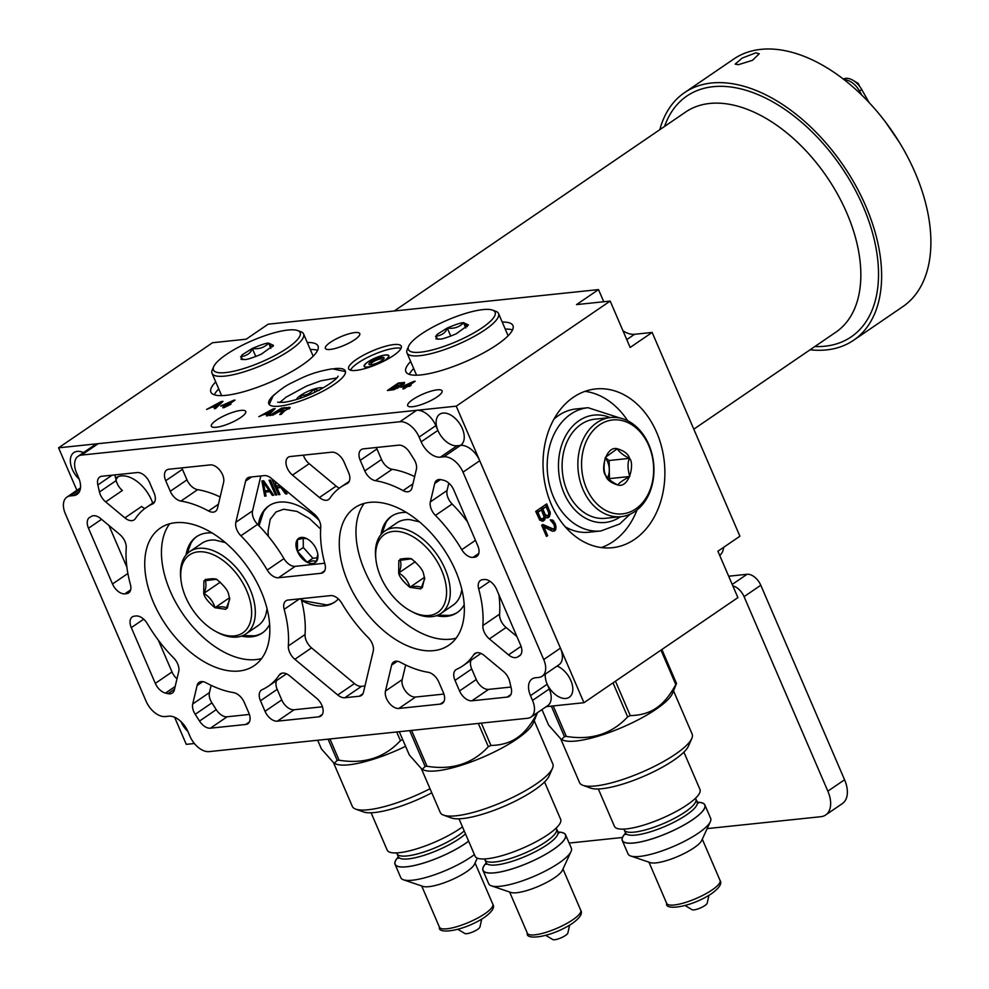 <?xml version="1.0" encoding="UTF-8"?>
<svg xmlns="http://www.w3.org/2000/svg" width="989" height="989" viewBox="0 0 989 989"><rect width="100%" height="100%" fill="white"/><g stroke="black" fill="none" stroke-linecap="round" stroke-linejoin="round"><path stroke-width="1.48" d="M728.67 576.204A13.327 8.011 -124.3 0 0 729.004 576.179L747.078 574.275A13.327 8.011 55.7 0 1 760.788 585.241L844.569 779.765A26.654 16.009 55.7 0 1 842.381 803.575L825.667 814.985A26.654 16.009 -124.3 0 0 827.855 791.175L744.074 596.651A13.327 8.011 -124.3 0 0 732.837 585.884M623.008 330.845A24.923 14.971 -124.3 0 0 634.592 334.282L652.147 332.44L739.908 536.223L717.915 551.232L737.893 597.616L583.943 702.709L546.249 706.653M598.518 289.592L576.525 304.6L610.188 301.076L456.238 406.17L58.574 447.819L212.536 342.726L246.187 339.202L268.18 324.182L598.518 289.592L603.76 301.756M707.16 828.609L820.858 816.704A26.654 16.009 -124.3 0 0 825.667 814.985M622.464 837.485L569.132 843.073M194.388 743.505L186.291 744.358L174.62 717.272M58.574 447.819L76.882 490.309M410.682 361.517A58.302 14.365 -23.3 0 0 405.861 371.703A58.302 14.365 -23.3 0 0 420.918 374.918A58.302 14.365 -23.3 0 0 482.348 353.543A58.302 14.365 -23.3 0 0 512.945 325.591A58.302 14.365 -23.3 0 0 502.227 322.08M215.726 381.927A58.302 14.365 -23.3 0 0 210.904 392.126A58.302 14.365 -23.3 0 0 225.962 395.34A58.302 14.365 -23.3 0 0 287.391 373.966A58.302 14.365 -23.3 0 0 318.001 346.002A58.302 14.365 -23.3 0 0 307.282 342.503M274.818 394.215A41.637 10.261 -23.3 0 0 268.823 403.846A41.637 10.261 -23.3 0 0 279.578 406.145A41.637 10.261 -23.3 0 0 323.452 390.878A41.637 10.261 -23.3 0 0 345.309 370.912A41.637 10.261 -23.3 0 0 334.554 368.613A41.637 10.261 -23.3 0 0 334.195 368.65M393.882 344.58A28.644 7.059 -23.3 0 0 363.692 355.088A28.644 7.059 -23.3 0 0 348.647 368.823A28.644 7.059 -23.3 0 0 356.052 370.405A28.644 7.059 -23.3 0 0 386.242 359.897A28.644 7.059 -23.3 0 0 401.274 346.162A28.644 7.059 -23.3 0 0 393.882 344.58M412.796 399.544A18.717 4.611 156.7 0 1 430.747 391.236A18.717 4.611 156.7 0 1 442.083 390.865A18.717 4.611 156.7 0 1 436.977 397.009A18.717 4.611 156.7 0 1 419.039 405.317A18.717 4.611 156.7 0 1 407.691 405.675A18.717 4.611 156.7 0 1 412.796 399.544M330.474 342.268A18.717 4.611 156.7 0 1 348.425 333.961A18.717 4.611 156.7 0 1 359.773 333.602A18.717 4.611 156.7 0 1 354.668 339.734A18.717 4.611 156.7 0 1 336.717 348.041A18.717 4.611 156.7 0 1 325.381 348.412A18.717 4.611 156.7 0 1 330.474 342.268M216.467 420.102A18.717 4.611 156.7 0 1 234.418 411.795A18.717 4.611 156.7 0 1 245.754 411.424A18.717 4.611 156.7 0 1 240.648 417.568A18.717 4.611 156.7 0 1 222.71 425.876A18.717 4.611 156.7 0 1 211.362 426.234A18.717 4.611 156.7 0 1 216.467 420.102M222.995 401.373L221.202 401.559L206.614 409.434L211.671 407.283L216.146 406.813L214.242 408.642L215.59 408.494L222.995 401.373M399.927 385.945L404.081 383.893L404.637 382.483L398.369 383.003L387.367 390.507L394.104 389.666L400.063 386.242M233.75 400.236L220.658 406.071L226.036 405.515L222.76 407.752L224.107 407.604L231.018 404.18L228.78 404.414L235.098 400.1L233.75 400.236L234.01 400.842M413.835 381.383L400.73 387.218L406.108 386.65L402.832 388.887L404.18 388.751L407.456 386.514L409.693 386.279L411.103 385.314L408.865 385.549L415.182 381.235L413.835 381.383L414.094 381.977M275.189 408.618L273.397 408.803L258.821 416.678L263.865 414.527L268.353 414.057L266.437 415.887L267.784 415.739L275.189 408.618M270.924 415.417L281.914 407.913L269.577 415.553L270.924 415.417M278.972 411.733L282.78 411.337L279.664 414.502L281.235 414.329L284.597 410.868L290.173 407.579L283.707 407.715L272.717 415.232L278.972 411.733M610.188 301.076L630.154 347.46L652.147 332.44M456.238 406.17L583.943 702.709M573.36 397.281A79.825 60.7 84 0 0 546.336 489.889A79.825 60.7 84 0 0 612.265 547.721A79.825 60.7 84 0 0 634.555 539.388A79.825 60.7 84 0 0 661.567 446.781A79.825 60.7 84 0 0 595.638 388.949A79.825 60.7 84 0 0 573.36 397.281M545.446 517.148L547.276 517.89L549.043 517.086L550.329 513.019L546.694 503.896L535.704 511.4L539.796 520.202L543.196 521.079L545.471 517.927L545.446 517.148L544.148 517.284L544.185 518.063L545.471 517.927M542.862 524.504L541.688 525.307L546.472 536.421L547.646 535.63L543.925 526.976L552.394 531.192L554.433 530.994L555.707 529.733L555.484 524.281L552.777 520.127L550.243 519.868L554.174 524.776L554.545 527.73L553.63 529.14L542.862 524.504M547.3 684.462A18.717 11.25 -124.3 0 0 569.293 697.257A18.717 11.25 -124.3 0 0 570.838 680.531A18.717 11.25 -124.3 0 0 557.104 666.054M406.405 512.475A58.302 35.035 -124.3 0 0 401.942 512.586A58.302 35.035 -124.3 0 0 391.421 516.32A58.302 35.035 -124.3 0 0 381.012 534.517M436.421 615.69A58.302 35.035 -124.3 0 0 446.632 616.37A58.302 35.035 -124.3 0 0 457.153 612.624A58.302 35.035 -124.3 0 0 464.212 604.699M212.017 532.923A58.302 35.035 -124.3 0 0 206.985 532.997A58.302 35.035 -124.3 0 0 196.465 536.743A58.302 35.035 -124.3 0 0 186.056 554.94M241.464 636.1A58.302 35.035 -124.3 0 0 251.688 636.792A58.302 35.035 -124.3 0 0 262.209 633.047A58.302 35.035 -124.3 0 0 269.638 624.393M83.459 452.616A18.717 11.25 -124.3 0 0 73.829 452.591A18.717 11.25 -124.3 0 0 72.296 469.318A18.717 11.25 -124.3 0 0 79.219 479.257M460.441 445.409A18.717 11.25 -124.3 0 0 460.75 445.198A18.717 11.25 -124.3 0 0 462.283 428.472A18.717 11.25 -124.3 0 0 439.635 414.28A18.717 11.25 -124.3 0 0 437.534 429.597M180.913 721.525A18.717 11.25 -124.3 0 0 187.861 731.403M319.15 520.375A58.302 35.035 -124.3 0 0 279.405 502.115A58.302 35.035 -124.3 0 0 268.884 505.849A58.302 35.035 -124.3 0 0 258.327 525.097M301.571 600.546A58.302 35.035 -124.3 0 0 324.108 605.898A58.302 35.035 -124.3 0 0 334.628 602.153A58.302 35.035 -124.3 0 0 338.337 598.938M152.689 503.117A29.386 17.654 -124.3 0 0 121.276 475.907A29.386 17.654 -124.3 0 0 115.973 477.786A29.386 17.654 -124.3 0 0 115.589 478.058M263.692 480.765L261.9 480.951L264.693 496.144L266.041 496.008L265.312 492.126L269.787 491.657L272.321 495.353L273.669 495.217L263.692 480.765M276.796 494.883L270.417 480.061L269.07 480.197L275.461 495.019L276.796 494.883M273.038 479.776L272.21 479.863L278.601 494.698L279.936 494.549L277.093 487.923L280.901 487.528L285.549 493.968L287.119 493.808L282.805 487.898M391.965 515.961A58.302 35.035 -124.3 0 0 385.994 522.563L381.989 533.442M419.398 521.833L409.928 519.633A49.846 29.942 -124.3 0 0 405.774 519.707A49.846 29.942 -124.3 0 0 396.787 522.909L384.758 531.118A49.846 29.942 -124.3 0 0 375.733 557.821L375.956 559.774A47.212 28.372 -124.3 0 0 378.923 572.297A47.212 28.372 -124.3 0 0 411.065 611.202A47.212 28.372 -124.3 0 0 443.319 574.621A47.212 28.372 -124.3 0 0 401.299 531.983A47.212 28.372 -124.3 0 0 375.956 559.774M411.065 611.202L412.796 612.117A49.846 29.942 -124.3 0 0 440.958 613.44L452.987 605.231A49.846 29.942 -124.3 0 0 460.825 594.191L461.875 589.543M447.72 615.628A58.302 35.035 -124.3 0 0 449.377 615.405A58.302 35.035 -124.3 0 0 457.697 612.24M440.958 613.44A49.846 29.942 -124.3 0 0 446.843 573.509A49.846 29.942 -124.3 0 0 384.758 531.118M423.576 573.917L424.726 578.763L420.857 588.888L409.879 587.318C403.042 581.52 399.309 576.76 398.666 573.014L398.839 560.491L411.14 558.872L412.376 559.613C419.2 565.399 422.933 570.171 423.576 573.917M412.425 559.601C411.572 558.105 407.431 557.957 400.026 559.156C401.522 563.767 401.101 568.366 398.777 572.977C404.464 576.389 408.173 581.149 409.928 587.243C414.861 585.958 418.99 586.106 422.328 587.689L424.602 577.86M409.965 587.243L424.504 577.304M398.79 572.952L415.269 561.727M197.009 536.384A58.302 35.035 -124.3 0 0 191.05 542.973L187.032 553.865M225.368 542.615L214.972 540.043A49.846 29.942 -124.3 0 0 210.83 540.118A49.846 29.942 -124.3 0 0 201.83 543.32L189.801 551.541A49.846 29.942 -124.3 0 0 180.777 578.244L180.999 580.184A47.212 28.372 -124.3 0 0 183.966 592.72A47.212 28.372 -124.3 0 0 216.109 631.625A47.212 28.372 -124.3 0 0 248.375 595.044A47.212 28.372 -124.3 0 0 206.355 552.406A47.212 28.372 -124.3 0 0 180.999 580.184M216.109 631.625L217.84 632.54A49.846 29.942 -124.3 0 0 246.001 633.862L258.03 625.654A49.846 29.942 -124.3 0 0 265.868 614.602L267.067 608.767M252.764 636.051A58.302 35.035 -124.3 0 0 254.42 635.816A58.302 35.035 -124.3 0 0 262.74 632.663M246.001 633.862A49.846 29.942 -124.3 0 0 251.898 593.932A49.846 29.942 -124.3 0 0 189.801 551.541M228.62 594.327L229.769 599.173L225.9 609.311L214.922 607.728C208.086 601.942 204.352 597.171 203.722 593.437L203.882 580.914L216.195 579.294L217.419 580.024C224.243 585.822 227.977 590.594 228.62 594.327M217.469 580.024C216.616 578.528 212.487 578.38 205.069 579.579C206.565 584.178 206.157 588.789 203.833 593.4C209.507 596.812 213.228 601.572 214.972 607.666C219.904 606.381 224.033 606.529 227.371 608.111L229.646 598.283M215.009 607.654L229.547 597.727M203.833 593.375L220.312 582.138M269.441 505.49A58.302 35.035 -124.3 0 0 263.47 512.092L259.019 525.814M325.196 605.157A58.302 35.035 -124.3 0 0 326.852 604.934A58.302 35.035 -124.3 0 0 335.16 601.769M301.324 537.41A14.662 8.802 -124.3 0 0 297.479 551.454A14.662 8.802 -124.3 0 0 312.561 563.507A14.662 8.802 -124.3 0 0 317.865 554.705A14.662 8.802 -124.3 0 0 306.961 538.745A14.662 8.802 -124.3 0 0 301.324 537.41M307.01 538.77L303.413 538.288L297.405 539.673L297.528 551.429L303.314 547.486L312.883 558.253L317.432 557.784M317.753 553.939L316.554 561.22L313.117 560.825L307.109 562.209L297.528 551.429M307.109 562.209L312.883 558.253M303.215 538.313L303.314 547.486M118.482 476.525A29.114 17.493 -124.3 0 0 115.997 479.801M272.321 495.353L273.298 494.685M269.787 491.657L270.763 491.001M265.312 492.126L270.627 490.816M264.693 496.144L265.917 495.316M263.358 480.79L263.569 481.952M265.2 490.828L265.423 492.052M269.02 490.42L264.99 490.841L263.334 482.113L269.02 490.42L269.935 489.802M263.334 482.113L264.211 481.519M275.461 495.019L276.549 494.277M277.093 487.923L281.383 486.712M280.901 487.528L281.704 486.984M278.601 494.698L279.677 493.956M276.561 486.007L277.316 487.775M285.549 493.968L286.674 493.202M280.085 485.636L276.277 486.032L274.806 481.247M601.374 547.572A79.825 60.7 84 0 0 613.032 541.638A79.825 60.7 -96 0 0 637.052 509.941M585.018 391.347A79.825 60.7 -96 0 1 627.706 420.77M620.041 418.038L588.035 407.703L575.981 408.964A61.961 47.113 84 0 0 558.686 415.429A61.961 47.113 84 0 0 553.914 419.212M565.176 526.766A61.961 47.113 84 0 0 588.888 532.218L600.941 530.957L619.683 523.972L630.117 514.206M610.72 417.506L594.97 419.163A49.846 37.903 84 0 0 567.674 492.139A49.846 37.903 84 0 0 605.355 518.298L621.104 516.654A49.846 37.903 84 0 0 648.401 443.678A49.846 37.903 84 0 0 610.72 417.506A49.846 37.903 84 0 0 583.423 490.482A49.846 37.903 84 0 0 621.104 516.654M648.388 444.729A47.212 35.901 84 0 0 598.852 425.344A47.212 35.901 84 0 0 586.836 489.073A47.212 35.901 84 0 0 636.372 508.47A47.212 35.901 84 0 0 648.388 444.729M629.511 458.327C634.728 463.198 629.61 488.146 617.94 485.067C610.782 482.842 606.702 479.653 605.713 475.474C600.496 470.616 605.602 445.656 617.284 448.734C624.43 450.959 628.51 454.161 629.511 458.327M617.89 485.03C618.644 483.262 622.588 480.419 629.733 476.5C627.607 468.811 627.496 462.765 629.4 458.377C623.429 455.385 619.374 452.183 617.223 448.783L605.379 457.326C603.537 465.423 603.649 471.469 605.713 475.437C607.852 478.837 611.907 482.039 617.89 485.03M608.742 479.133L609.459 478.614L609.125 460.503L605.33 457.511M629.733 476.5L609.459 478.614M629.375 458.364L609.125 460.503M607.555 477.922A15.737 11.967 84 0 0 609.286 469.565A15.737 11.967 84 0 0 607.543 461.64A15.737 11.967 84 0 0 605.219 457.87M544.939 519.485L543.641 519.621L544.185 518.063M544.37 520.276L543.072 520.412L543.641 519.621M543.196 521.079L542.108 521.191M541.972 521.166L543.072 520.412M549.896 511.313L548.598 511.449L545.656 504.613M550.329 513.019L549.031 513.155L548.598 511.449M550.156 514.725L548.858 514.861L549.031 513.155M549.612 516.295L548.326 516.431L548.858 514.861M549.043 517.086L547.758 517.222L548.326 516.431M548.116 517.717L547.016 517.84M546.892 517.816L547.758 517.222M546.707 515.875L544.049 514.948L541.527 509.075L546.089 506.714L548.623 512.574L548.586 514.601L547.547 515.714L545.347 514.812L542.813 508.952L546.089 506.714M541.799 519.237L539.141 518.298L536.619 512.438L541.416 509.904L544.111 516.864L542.64 519.064L540.427 518.174L537.905 512.302L541.416 509.904M545.977 515.578L544.692 515.714M545.347 514.812L544.049 514.948M542.813 508.952L541.527 509.075M541.07 518.941L539.771 519.077M540.427 518.174L539.141 518.298M537.905 512.302L536.619 512.438M552.431 529.164L542.207 524.949M553.63 529.14L551.145 529.3M552.777 520.127L550.391 519.818M553.778 521.042L551.491 520.263M554.953 523.045L553.655 523.181L552.492 521.178M555.484 524.281L554.186 524.417L553.655 523.181M556.041 526.296L554.755 526.432L554.186 524.417M556.102 527.854L554.817 527.99L554.755 526.432M555.707 529.733L554.409 529.857L554.817 527.99M554.903 530.673L553.605 530.809L554.409 529.857M554.433 530.994L553.605 530.809M543.925 526.976L542.627 527.112L546.361 535.766L547.646 535.63M413.699 368.514A58.302 14.365 -23.3 0 0 409.285 374.374M505.243 329.09A58.302 14.365 156.7 0 1 512.537 329.906M408.642 346.237A47.212 11.633 -23.3 0 0 421.215 352.109A47.212 11.633 -23.3 0 0 475.61 331.896A47.212 11.633 -23.3 0 0 492.534 310.113A47.212 11.633 -23.3 0 0 482.311 309.681A47.212 11.633 -23.3 0 0 437.966 324.454A47.212 11.633 -23.3 0 0 408.642 346.237L407.258 349.426A49.846 12.288 -23.3 0 0 406.986 352.937L416.344 374.658A49.846 12.288 -23.3 0 0 416.641 375.202M508.074 335.827A49.846 12.288 -23.3 0 0 507.889 335.234L498.543 313.513A49.846 12.288 -23.3 0 0 495.798 311.3L492.534 310.113M406.986 352.937A49.846 12.288 -23.3 0 0 420.523 355.62A49.846 12.288 -23.3 0 0 472.791 337.187A49.846 12.288 -23.3 0 0 498.543 313.513M463.569 322.698L468.427 324.961L456.263 333.775C447.498 337.459 442.058 339.227 439.944 339.091L435.988 338.93L436.841 334.579L447.251 328.014C456.016 324.33 461.455 322.562 463.569 322.698M467.241 326.63L463.544 322.81C459.267 327.211 453.852 328.978 447.3 328.088C445.742 332.737 441.823 335.456 435.543 336.26L437.942 339.215M447.275 328.064L450.761 336.149M463.618 322.896L465.794 327.977M218.742 388.924A58.302 14.365 -23.3 0 0 214.329 394.796M310.286 349.5A58.302 14.365 156.7 0 1 317.58 350.329M213.698 366.659A47.212 11.633 -23.3 0 0 226.258 372.519A47.212 11.633 -23.3 0 0 280.653 352.319A47.212 11.633 -23.3 0 0 297.578 330.536A47.212 11.633 -23.3 0 0 287.354 330.103A47.212 11.633 -23.3 0 0 243.022 344.877A47.212 11.633 -23.3 0 0 213.698 366.659L212.301 369.849A49.846 12.288 -23.3 0 0 212.042 373.36L221.388 395.081A49.846 12.288 -23.3 0 0 221.697 395.625M313.13 356.25A49.846 12.288 -23.3 0 0 312.932 355.644L303.586 333.936A49.846 12.288 -23.3 0 0 300.841 331.711L297.578 330.536M212.042 373.36A49.846 12.288 -23.3 0 0 225.566 376.03A49.846 12.288 -23.3 0 0 277.847 357.61A49.846 12.288 -23.3 0 0 303.586 333.936M268.612 343.109L273.471 345.384L261.306 354.198C252.541 357.87 247.114 359.65 244.988 359.514L241.044 359.353L241.897 355.002L252.294 348.437C261.059 344.753 266.498 342.973 268.612 343.109M273.088 346.101C272.321 347.596 270.825 346.632 268.6 343.22C264.31 347.634 258.895 349.389 252.343 348.511C250.786 353.147 246.867 355.879 240.587 356.67L242.997 359.637M252.319 348.474L255.805 356.572M268.662 343.319L270.85 348.4M345.507 371.691A41.637 10.261 -23.3 0 0 345.421 371.592L332.391 368.798C311.56 372.383 303.24 377.266 291.446 382.978C285.574 385.759 279.442 390.099 273.038 396.02L269.243 404.402A41.637 10.261 -23.3 0 0 269.255 404.526M322.958 388.022A14.662 3.61 -23.3 0 0 319.756 387.775A14.662 3.61 -23.3 0 0 305.601 392.472A14.662 3.61 -23.3 0 0 296.613 399.371M319.2 390.445L313.736 389.196L314.997 392.139M300.248 398.184L300.656 395.402C306.021 395.674 310.385 393.61 313.736 389.196M300.656 395.402L301.645 397.689M401.039 348.375A28.644 7.059 156.7 0 0 395.415 348.14A28.644 7.059 -23.3 0 0 368.65 356.881A28.644 7.059 -23.3 0 0 350.427 370.17M373.1 365.868A13.463 3.313 156.7 0 1 367.611 367.117A13.463 3.313 -23.3 0 1 364.137 366.375A13.463 3.313 -23.3 0 1 371.209 359.922A13.463 3.313 -23.3 0 1 385.389 354.977A13.463 3.313 156.7 0 1 388.862 355.719A13.463 3.313 156.7 0 1 382.335 361.887M375.004 365.114A13.117 3.227 156.7 0 1 367.846 366.956A13.117 3.227 -23.3 0 1 364.459 366.239A13.117 3.227 -23.3 0 1 371.332 359.947A13.117 3.227 -23.3 0 1 385.154 355.138A13.117 3.227 156.7 0 1 388.541 355.855A13.117 3.227 156.7 0 1 380.481 362.765M381.915 357.35A8.209 2.027 156.7 0 1 384.041 357.795A8.209 2.027 156.7 0 1 379.727 361.739A8.209 2.027 156.7 0 1 371.085 364.743A8.209 2.027 -23.3 0 1 368.959 364.298A8.209 2.027 -23.3 0 1 373.273 360.355A8.209 2.027 -23.3 0 1 381.915 357.35M382.335 360.107A6.379 1.57 156.7 0 0 382.31 358.945A6.379 1.57 156.7 0 0 381.012 358.871A6.379 1.57 -23.3 0 0 374.992 360.849A6.379 1.57 -23.3 0 0 370.986 363.816A6.379 1.57 -23.3 0 0 371.802 364.644M221.202 401.559L221.672 402.647M216.146 406.813L216.492 407.616M216.863 406.207L212.833 406.627L221.165 402.103L216.863 406.207L217.184 406.961M221.165 402.103L221.474 402.832M398.369 383.003L398.703 383.781M403.747 382.434L404.291 383.695M403.438 384.325L403.005 383.46L400.199 385.376L395.031 386.056L398.307 383.819L403.005 383.46M402.98 383.732L403.289 384.437M399.284 385.611L399.779 386.736M395.031 386.056L395.365 386.835M397.121 387.861L390.123 389.406L393.622 387.008L398.32 386.662L397.343 388.368M390.123 389.406L390.457 390.185M398.32 386.662L398.715 387.552M398.307 386.934L398.604 387.626M222.055 405.119L222.389 405.898M228.78 404.414L229.114 405.193M231.883 401.522L227.433 404.55L223.625 404.958L231.883 401.522L232.143 402.115M223.625 404.958L223.959 405.725M227.433 404.55L227.767 405.329M402.14 386.254L402.474 387.033M408.865 385.549L409.199 386.328M411.956 382.656L407.517 385.698L403.71 386.093L411.956 382.656L412.215 383.262M403.71 386.093L404.044 386.872M407.517 385.698L407.851 386.464M273.397 408.803L273.866 409.891M268.353 414.057L268.699 414.861M269.057 413.451L265.027 413.872L273.36 409.347L269.057 413.451L269.391 414.206M273.36 409.347L273.681 410.076M282.78 411.337L283.2 412.302M283.707 407.715L283.991 408.37M289.097 407.159L289.629 408.42M280.382 410.769L283.892 408.383L288.59 408.024L285.549 410.101L280.382 410.769L280.715 411.548M288.59 408.024L288.973 408.927M288.565 408.296L288.862 408.989M810.09 349.785A149.908 90.073 55.7 0 0 853.569 340.278A149.908 90.073 55.7 0 0 865.87 206.318A149.908 90.073 -124.3 0 0 684.524 92.645A149.908 90.073 -124.3 0 0 659.824 129.67M853.569 340.278L902.833 306.639A149.908 90.073 55.7 0 0 915.134 172.692A149.908 90.073 -124.3 0 0 733.789 59.019L684.524 92.645M738.449 64.668L735.148 64.149L742.146 58.116L755.781 52.837L759.255 53.765L752.481 60.317L738.449 64.668M843.357 79.12A16.652 10.014 55.7 0 1 861.728 89.517L869.17 102.646M844.272 79.825A16.652 10.014 55.7 0 1 859.528 91.013L861.951 95.29M719.732 555.435A24.985 15.008 -124.3 0 0 723.664 547.313M371.098 812.773L387.194 850.144A46.57 11.472 -23.3 0 0 415.405 849.23A46.57 11.472 -23.3 0 0 460.046 828.572A46.57 11.472 156.7 0 0 462.469 826.853M333.713 763.187L352.319 806.381A61.293 15.107 -23.3 0 0 355.681 809.113L363.495 811.932A55.038 13.562 -23.3 0 0 431.785 792.807M355.681 809.113A61.293 15.107 -23.3 0 0 430.017 788.715M317.679 740.254L321.413 748.92L334.171 763.384L336.322 764.163A61.293 15.107 -23.3 0 0 405.589 746.312M334.171 763.384L337.212 760.417A71.492 17.617 -23.3 0 0 339.103 760.22C364.1 764.274 384.548 757.747 400.434 740.65A71.492 17.617 -23.3 0 0 402.696 739.574M337.212 760.417L328.064 739.166M339.103 760.22L329.943 738.968M400.434 740.65L396.7 731.984M468.638 841.182A44.975 11.089 156.7 0 1 465.399 843.506A44.975 11.089 -23.3 0 1 422.291 863.459A44.975 11.089 -23.3 0 1 395.044 864.337A44.975 11.089 -23.3 0 1 398.369 856.882M474.411 854.583A44.975 11.089 156.7 0 1 471.172 856.907A44.975 11.089 -23.3 0 1 403.45 879.79A44.975 11.089 -23.3 0 1 400.817 877.738L395.044 864.337M403.45 879.79L423.02 886.404A29.052 7.158 -23.3 0 0 466.759 871.618A29.052 7.158 156.7 0 0 474.485 864.238L477.304 858.118M457.919 929.388L464.879 933.505A8.332 2.052 -23.3 0 0 477.65 929.363A8.332 2.052 -23.3 0 0 479.937 927.014L481.717 919.14M598.333 788.975L614.429 826.334A46.57 11.472 -23.3 0 0 642.64 825.432A46.57 11.472 -23.3 0 0 687.281 804.762A46.57 11.472 156.7 0 0 699.977 789.494L683.881 752.122M582.917 785.315L590.73 788.134A55.038 13.562 -23.3 0 0 673.793 760.195A55.038 13.562 156.7 0 0 688.492 746.027L691.818 738.412A61.293 15.107 156.7 0 1 675.438 754.187A61.293 15.107 -23.3 0 1 582.917 785.315A61.293 15.107 -23.3 0 1 579.542 782.583L560.936 739.389M673.558 690.928L692.139 734.098A61.293 15.107 156.7 0 1 691.818 738.412M675.796 684.536A71.492 17.617 156.7 0 0 676.513 683.498L672.446 693.462A61.293 15.107 156.7 0 1 656.078 709.237A61.293 15.107 -23.3 0 1 563.557 740.365L561.406 739.587L564.447 736.62A71.492 17.617 -23.3 0 0 566.326 736.422C591.335 740.477 611.771 733.949 627.656 716.852A71.492 17.617 -23.3 0 0 630.265 715.603C640.699 715.381 649.414 712.834 656.424 707.963C663.495 703.216 669.949 695.415 675.796 684.536L660.973 650.119M541.947 709.595L548.635 725.122L561.406 739.587M630.265 715.603L615.455 681.198M564.447 736.62L551.318 706.121M566.326 736.422L553.197 705.923M627.656 716.852L613.019 682.855M676.513 683.498L661.876 649.501M697.196 802.252A44.975 11.089 156.7 0 1 704.885 804.959A44.975 11.089 156.7 0 1 692.634 819.708A44.975 11.089 -23.3 0 1 649.526 839.661A44.975 11.089 -23.3 0 1 622.279 840.539A44.975 11.089 -23.3 0 1 625.592 833.084M704.885 804.959L710.658 818.36A44.975 11.089 156.7 0 1 710.349 821.686A44.975 11.089 156.7 0 1 698.407 833.109A44.975 11.089 -23.3 0 1 630.673 855.992A44.975 11.089 -23.3 0 1 628.052 853.94L622.279 840.539M630.673 855.992L650.243 862.606A29.052 7.158 -23.3 0 0 693.994 847.82A29.052 7.158 156.7 0 0 701.708 840.44L710.349 821.686M685.154 905.59L692.115 909.707A8.332 2.052 -23.3 0 0 704.873 905.565A8.332 2.052 -23.3 0 0 707.172 903.217L708.952 895.329M459.007 818.818L475.103 856.19A46.57 11.472 -23.3 0 0 503.314 855.275A46.57 11.472 -23.3 0 0 547.955 834.617A46.57 11.472 156.7 0 0 560.652 819.337L544.556 781.978M443.604 815.159L451.404 817.977A55.038 13.562 -23.3 0 0 534.48 790.038A55.038 13.562 156.7 0 0 549.179 775.871L552.492 768.255A61.293 15.107 156.7 0 1 536.125 784.03A61.293 15.107 -23.3 0 1 443.604 815.159A61.293 15.107 -23.3 0 1 440.229 812.426L421.623 769.232M534.233 720.771L552.826 763.941A61.293 15.107 156.7 0 1 552.492 768.255M536.471 714.379A71.492 17.617 156.7 0 0 537.2 713.341L533.133 723.305A61.293 15.107 156.7 0 1 516.765 739.08A61.293 15.107 -23.3 0 1 424.232 770.208L422.08 769.43L425.134 766.463A71.492 17.617 -23.3 0 0 427.013 766.265C452.01 770.32 472.458 763.792 488.343 746.695A71.492 17.617 -23.3 0 0 490.952 745.459C501.374 745.224 510.101 742.677 517.111 737.806C524.17 733.059 530.636 725.258 536.471 714.379L536.125 713.576M399.296 731.712L409.322 754.966L422.08 769.43M490.952 745.459L481.334 723.12M425.134 766.463L409.693 730.624M427.013 766.265L411.572 730.426M488.343 746.695L478.33 723.429M557.883 832.095A44.975 11.089 156.7 0 1 565.572 834.803A44.975 11.089 156.7 0 1 553.308 849.551A44.975 11.089 -23.3 0 1 510.2 869.504A44.975 11.089 -23.3 0 1 482.953 870.382A44.975 11.089 -23.3 0 1 486.279 862.927M565.572 834.803L571.345 848.203A44.975 11.089 156.7 0 1 571.036 851.529A44.975 11.089 156.7 0 1 559.082 862.952A44.975 11.089 -23.3 0 1 491.36 885.835A44.975 11.089 -23.3 0 1 488.727 883.783L482.953 870.382M491.36 885.835L510.93 892.449A29.052 7.158 -23.3 0 0 554.681 877.663A29.052 7.158 156.7 0 0 562.395 870.283L571.036 851.529M545.829 935.433L552.789 939.55A8.332 2.052 -23.3 0 0 565.56 935.409A8.332 2.052 -23.3 0 0 567.847 933.06L569.639 925.185M78.094 456.288L94.808 444.877A18.655 11.213 55.7 0 1 98.171 443.678L81.457 455.088A18.655 11.213 -124.3 0 0 78.094 456.288A18.655 11.213 -124.3 0 0 76.561 472.952L78.601 477.699A18.655 11.213 55.7 0 1 77.068 494.364A18.655 11.213 55.7 0 1 73.705 495.563L79.417 491.669M81.457 455.088L399.927 421.734A18.655 11.213 -124.3 0 1 419.126 437.076L421.166 441.823L437.88 430.413A18.655 11.213 -124.3 0 0 457.091 445.755L460.528 445.396A18.655 11.213 55.7 0 1 479.727 460.738L560.442 648.141A18.655 11.213 55.7 0 1 558.909 664.818L542.195 676.229A18.655 11.213 -124.3 0 0 543.727 659.552L463.013 472.149A18.655 11.213 -124.3 0 0 443.814 456.807L440.365 457.165A18.655 11.213 55.7 0 1 421.166 441.823M80.307 489.073L70.256 495.922A18.655 11.213 -124.3 0 0 66.893 497.121A18.655 11.213 -124.3 0 0 65.361 513.798L146.075 701.201A18.655 11.213 -124.3 0 0 165.274 716.555L168.723 716.184A18.655 11.213 55.7 0 1 187.922 731.539L189.962 736.273A18.655 11.213 -124.3 0 0 209.161 751.615L527.632 718.261A18.655 11.213 -124.3 0 0 530.994 717.062A18.655 11.213 -124.3 0 0 532.527 700.397L530.487 695.65A18.655 11.213 55.7 0 1 532.02 678.986A18.655 11.213 55.7 0 1 535.383 677.786L538.832 677.428A18.655 11.213 -124.3 0 0 542.195 676.229M70.256 495.922L73.705 495.563M153.493 602.499A83.286 50.043 -124.3 0 0 254.235 665.646A83.286 50.043 -124.3 0 0 261.084 591.224A83.286 50.043 -124.3 0 0 160.329 528.077A83.286 50.043 -124.3 0 0 153.493 602.499M348.017 582.125A83.286 50.043 -124.3 0 0 448.759 645.273A83.286 50.043 -124.3 0 0 455.595 570.851A83.286 50.043 -124.3 0 0 354.853 507.703A83.286 50.043 -124.3 0 0 348.017 582.125M462.815 665.857A108.209 65.014 55.7 0 0 473.743 654.706A11.992 7.207 55.7 0 1 474.955 653.469A11.992 7.207 55.7 0 1 484.19 655.46L503.438 671.469A11.992 7.207 55.7 0 1 509.632 681.359L511.264 688.406A11.992 7.207 55.7 0 1 509.347 696.33A11.992 7.207 55.7 0 1 507.184 697.097L471.889 700.793A11.992 7.207 55.7 0 1 459.551 690.94L455.002 680.383A11.992 7.207 55.7 0 1 455.991 669.664A11.992 7.207 55.7 0 1 456.671 669.281A108.209 65.014 55.7 0 0 462.815 665.857L479.529 654.446A108.209 65.014 55.7 0 0 480.963 653.42M438.819 682.076L443.369 692.634A11.992 7.207 55.7 0 1 442.38 703.352A11.992 7.207 55.7 0 1 440.216 704.119L398.864 708.445A11.992 7.207 55.7 0 1 388.974 702.746A11.992 7.207 55.7 0 1 385.475 691.039L391.619 665.152A11.992 7.207 55.7 0 1 393.647 661.987A11.992 7.207 55.7 0 1 400.545 662.37A108.209 65.014 55.7 0 0 428.15 672.273A11.992 7.207 55.7 0 1 438.819 682.076M482.867 625.567A108.209 65.014 55.7 0 0 478.688 588.974A11.992 7.207 55.7 0 1 480.444 580.444A11.992 7.207 55.7 0 1 482.607 579.678L484.239 579.505A11.992 7.207 55.7 0 1 496.589 589.37L520.597 645.125A11.992 7.207 55.7 0 1 519.608 655.831A11.992 7.207 55.7 0 1 519.299 656.028L517.47 657.067A11.992 7.207 55.7 0 1 508.544 654.879L489.37 638.919A11.992 7.207 55.7 0 1 482.867 625.567L499.581 614.157A11.992 7.207 55.7 0 0 506.084 627.508L516.888 636.496M288.343 645.941A108.209 65.014 55.7 0 0 284.164 609.348A11.992 7.207 55.7 0 1 285.92 600.817A11.992 7.207 55.7 0 1 288.096 600.051L330.598 595.601A11.992 7.207 55.7 0 1 341.848 603.302A108.209 65.014 55.7 0 0 368.192 637.571A11.992 7.207 55.7 0 1 373.249 651.083L363.47 692.288A11.992 7.207 55.7 0 1 361.442 695.465A11.992 7.207 55.7 0 1 359.279 696.231L344.827 697.74A11.992 7.207 55.7 0 1 337.743 694.983L294.846 659.292A11.992 7.207 55.7 0 1 288.343 645.941L305.057 634.53A11.992 7.207 55.7 0 0 311.56 647.882L354.458 683.572A11.992 7.207 55.7 0 0 361.541 686.329L364.978 685.97M244.295 702.45L248.845 713.007A11.992 7.207 55.7 0 1 247.856 723.725A11.992 7.207 55.7 0 1 245.692 724.492L210.41 728.188A11.992 7.207 55.7 0 1 199.518 721.055L195.204 714.293A11.992 7.207 55.7 0 1 192.707 704.007L197.095 685.525A11.992 7.207 55.7 0 1 199.123 682.361A11.992 7.207 55.7 0 1 206.021 682.744A108.209 65.014 55.7 0 0 233.639 692.646A11.992 7.207 55.7 0 1 244.295 702.45M268.291 686.23A108.209 65.014 55.7 0 0 279.219 675.079A11.992 7.207 55.7 0 1 280.431 673.843A11.992 7.207 55.7 0 1 289.666 675.833L316.616 698.246A11.992 7.207 55.7 0 1 320.893 716.073A11.992 7.207 55.7 0 1 318.73 716.84L277.365 721.166A11.992 7.207 55.7 0 1 265.027 711.314L260.478 700.756A11.992 7.207 55.7 0 1 261.467 690.038A11.992 7.207 55.7 0 1 262.147 689.654A108.209 65.014 55.7 0 0 268.291 686.23L285.005 674.819A108.209 65.014 55.7 0 0 286.439 673.793M136.086 615.974A11.992 7.207 55.7 0 1 147.324 623.676A108.209 65.014 55.7 0 0 173.668 657.945A11.992 7.207 55.7 0 1 178.737 671.457L174.361 689.877A11.992 7.207 55.7 0 1 172.333 693.042A11.992 7.207 55.7 0 1 168.006 693.66L165.497 693.091A11.992 7.207 55.7 0 1 155.31 683.374L131.302 627.632A11.992 7.207 55.7 0 1 132.279 616.913A11.992 7.207 55.7 0 1 134.442 616.147L136.086 615.974M403.067 490.606A108.209 65.014 55.7 0 0 375.461 480.703A11.992 7.207 55.7 0 1 364.793 470.9L360.243 460.355A11.992 7.207 55.7 0 1 361.232 449.636A11.992 7.207 55.7 0 1 363.396 448.858L398.678 445.161A11.992 7.207 55.7 0 1 409.57 452.294L413.884 459.057A11.992 7.207 55.7 0 1 416.381 469.342L411.993 487.824A11.992 7.207 55.7 0 1 409.965 490.989A11.992 7.207 55.7 0 1 403.067 490.606L412.932 483.868M346.941 483.695A108.209 65.014 55.7 0 0 340.797 487.12A108.209 65.014 55.7 0 0 329.869 498.271A11.992 7.207 55.7 0 1 328.657 499.507A11.992 7.207 55.7 0 1 319.422 497.516L292.484 475.103A11.992 7.207 55.7 0 1 288.195 457.277A11.992 7.207 55.7 0 1 290.358 456.51L331.723 452.183A11.992 7.207 55.7 0 1 344.061 462.048L348.61 472.594A11.992 7.207 55.7 0 1 347.621 483.312A11.992 7.207 55.7 0 1 346.941 483.695L348.227 482.817M461.764 549.674A108.209 65.014 55.7 0 0 435.42 515.405A11.992 7.207 55.7 0 1 430.363 501.893L434.727 483.473A11.992 7.207 55.7 0 1 436.755 480.308A11.992 7.207 55.7 0 1 441.082 479.69L443.604 480.258A11.992 7.207 55.7 0 1 453.778 489.975L477.786 545.718A11.992 7.207 55.7 0 1 476.809 556.436A11.992 7.207 55.7 0 1 474.646 557.203L473.014 557.376A11.992 7.207 55.7 0 1 461.764 549.674L475.462 540.328M267.24 570.047A108.209 65.014 55.7 0 0 240.896 535.778A11.992 7.207 55.7 0 1 235.839 522.266L245.618 481.062A11.992 7.207 55.7 0 1 247.646 477.897A11.992 7.207 55.7 0 1 249.809 477.118L264.273 475.61A11.992 7.207 55.7 0 1 271.345 478.367L314.242 514.057A11.992 7.207 55.7 0 1 320.745 527.421A108.209 65.014 55.7 0 0 324.924 564.014A11.992 7.207 55.7 0 1 323.168 572.532A11.992 7.207 55.7 0 1 321.005 573.299L278.49 577.749A11.992 7.207 55.7 0 1 267.24 570.047L283.954 558.637A11.992 7.207 55.7 0 0 295.204 566.338L324.713 563.248M152.417 504.069A108.209 65.014 55.7 0 0 146.273 507.493A108.209 65.014 55.7 0 0 135.345 518.644A11.992 7.207 55.7 0 1 134.133 519.88A11.992 7.207 55.7 0 1 124.898 517.89L105.662 501.893A11.992 7.207 55.7 0 1 99.456 491.99L97.837 484.944A11.992 7.207 55.7 0 1 99.741 477.019A11.992 7.207 55.7 0 1 101.904 476.253L137.199 472.557A11.992 7.207 55.7 0 1 149.537 482.422L154.086 492.967A11.992 7.207 55.7 0 1 153.097 503.685A11.992 7.207 55.7 0 1 152.417 504.069L153.703 503.191M208.543 510.979A108.209 65.014 55.7 0 0 180.938 501.077A11.992 7.207 55.7 0 1 170.269 491.273L165.719 480.728A11.992 7.207 55.7 0 1 166.708 470.01A11.992 7.207 55.7 0 1 168.872 469.231L210.237 464.904A11.992 7.207 55.7 0 1 220.127 470.603A11.992 7.207 55.7 0 1 223.613 482.323L217.481 508.198A11.992 7.207 55.7 0 1 215.454 511.362A11.992 7.207 55.7 0 1 208.543 510.979L218.408 504.242M126.481 593.672L124.849 593.845A11.992 7.207 55.7 0 1 112.499 583.98L88.491 528.237A11.992 7.207 55.7 0 1 89.48 517.519A11.992 7.207 55.7 0 1 89.789 517.321L91.618 516.295A11.992 7.207 55.7 0 1 100.544 518.471L119.718 534.431A11.992 7.207 55.7 0 1 126.233 547.795A108.209 65.014 55.7 0 0 130.4 584.388A11.992 7.207 55.7 0 1 128.644 592.906A11.992 7.207 55.7 0 1 126.481 593.672L130.152 591.162M364.175 503.426A83.286 50.043 -124.3 0 0 364.731 570.715A83.286 50.043 -124.3 0 0 456.152 638.152M545.31 674.102A18.655 11.213 -124.3 0 0 547.201 684.24L549.241 688.987A18.655 11.213 55.7 0 1 547.708 705.651L530.994 717.062M98.171 443.678L416.641 410.324A18.655 11.213 55.7 0 1 435.84 425.666L437.88 430.413M169.651 523.799A83.286 50.043 -124.3 0 0 170.207 591.088A83.286 50.043 -124.3 0 0 261.628 658.526M510.942 687.046L488.603 689.382A11.992 7.207 55.7 0 1 476.265 679.53L471.716 668.972A11.992 7.207 55.7 0 1 471.098 660.207M443.913 694.068L415.578 697.035A11.992 7.207 55.7 0 1 405.688 691.336A11.992 7.207 55.7 0 1 402.189 679.628L405.663 664.991M498.913 594.772A108.209 65.014 55.7 0 1 499.581 614.157M301.336 599.618A108.209 65.014 55.7 0 1 305.057 634.53M249.389 714.441L227.124 716.778A11.992 7.207 55.7 0 1 216.232 709.645L211.918 702.882A11.992 7.207 55.7 0 1 209.421 692.597L211.139 685.365M322.426 706.789L294.092 709.756A11.992 7.207 55.7 0 1 281.741 699.903L277.192 689.345A11.992 7.207 55.7 0 1 276.574 680.58M176.982 678.813A11.992 7.207 55.7 0 1 172.024 671.964L158.302 640.106M375.461 480.703L392.176 469.293A11.992 7.207 55.7 0 1 381.507 459.489L376.957 448.944A11.992 7.207 55.7 0 1 376.413 447.498M392.176 469.293A108.209 65.014 55.7 0 1 414.663 476.587M339.363 488.146A11.992 7.207 55.7 0 1 336.136 486.106L309.198 463.693A11.992 7.207 55.7 0 1 303.376 455.15M435.42 515.405L452.134 503.994A108.209 65.014 55.7 0 1 467.5 521.833M452.134 503.994A11.992 7.207 55.7 0 1 447.077 490.482L448.821 483.127M240.896 535.778L257.61 524.368A108.209 65.014 55.7 0 1 283.954 558.637M257.61 524.368A11.992 7.207 55.7 0 1 252.554 510.856L260.836 475.969M144.839 508.519A11.992 7.207 55.7 0 1 141.612 506.479L124.898 517.89M105.662 501.893L122.376 490.482A11.992 7.207 55.7 0 1 116.183 480.58L114.86 474.893M180.938 501.077L197.652 489.666A11.992 7.207 55.7 0 1 186.983 479.863L182.433 469.318A11.992 7.207 55.7 0 1 181.889 467.871M197.652 489.666A108.209 65.014 55.7 0 1 220.139 496.96M126.889 567.179L108.926 525.443M747.078 574.275L732.219 584.425M634.592 334.282L626.779 339.61M588.035 407.703A61.961 47.113 84 0 0 570.727 414.168A61.961 47.113 84 0 0 549.76 486.056A61.961 47.113 84 0 0 600.941 530.957M610.114 417.581A53.975 41.044 84 0 0 578.961 420.745A53.975 41.044 84 0 0 564.027 493.103A53.975 41.044 84 0 0 620.338 516.827A53.975 41.044 84 0 0 620.499 516.715M760.788 585.241L744.074 596.651M844.569 779.765L827.855 791.175M394.228 310.991L685.637 112.041A133.255 80.072 -124.3 0 1 846.844 213.092A133.255 80.072 55.7 0 1 835.903 332.156L693.808 429.164M814.837 346.546A145.779 87.601 55.7 0 0 863.212 206.602A145.779 87.601 -124.3 0 0 756.4 93.943A145.779 87.601 -124.3 0 0 664.571 126.431M859.528 91.013L861.728 89.517M464.212 830.896A38.979 9.606 156.7 0 1 458.006 835.717A38.979 9.606 -23.3 0 1 420.646 853.025A38.979 9.606 -23.3 0 1 397.034 853.779L396.54 852.914M398.913 857.587L398.505 858.328L398.307 856.746A38.979 9.606 -23.3 0 0 421.92 855.98A38.979 9.606 -23.3 0 0 459.279 838.684A38.979 9.606 156.7 0 0 465.498 833.863M468.625 841.132A44.839 11.052 156.7 0 1 465.312 843.506A44.839 11.052 -23.3 0 1 412.846 865.795A44.839 11.052 -23.3 0 1 398.382 856.956M475.066 862.977L492.819 904.206A29.052 7.158 156.7 0 1 484.894 913.725A29.052 7.158 156.7 0 1 457.054 926.619A29.052 7.158 156.7 0 1 439.45 927.188L421.697 885.959M697.332 803.13L698.147 803.34L695.86 799.149A38.979 9.606 156.7 0 1 685.229 811.92A38.979 9.606 -23.3 0 1 647.869 829.215A38.979 9.606 -23.3 0 1 624.257 829.981L623.775 829.116M626.136 833.789L625.74 834.531L625.543 832.948A38.979 9.606 -23.3 0 0 649.155 832.182A38.979 9.606 -23.3 0 0 686.514 814.887A38.979 9.606 156.7 0 0 697.134 802.104M697.233 802.314A44.839 11.052 156.7 0 1 692.547 819.708A44.839 11.052 -23.3 0 1 640.068 841.998A44.839 11.052 -23.3 0 1 625.617 833.146M702.289 839.179L720.041 880.408A29.052 7.158 156.7 0 1 712.129 889.927A29.052 7.158 156.7 0 1 684.289 902.821A29.052 7.158 156.7 0 1 666.685 903.39L648.932 862.161M558.019 832.973L558.834 833.183L556.535 828.992A38.979 9.606 156.7 0 1 545.916 841.763A38.979 9.606 -23.3 0 1 508.556 859.07A38.979 9.606 -23.3 0 1 484.944 859.824L484.449 858.959M486.823 863.632L486.415 864.374L486.217 862.791A38.979 9.606 -23.3 0 0 509.829 862.025A38.979 9.606 -23.3 0 0 547.189 844.73A38.979 9.606 156.7 0 0 557.821 831.947M557.907 832.157A44.839 11.052 156.7 0 1 553.222 849.551A44.839 11.052 -23.3 0 1 500.755 871.841A44.839 11.052 -23.3 0 1 486.304 862.989M562.976 869.022L580.728 910.251A29.052 7.158 156.7 0 1 572.804 919.77A29.052 7.158 156.7 0 1 544.964 932.664A29.052 7.158 156.7 0 1 527.36 933.233L509.607 892.004M549.241 688.987L532.527 700.397M530.487 695.65L547.201 684.24M560.442 648.141L543.727 659.552M479.727 460.738L463.013 472.149M460.528 445.396L443.814 456.807M440.365 457.165L457.091 445.755M435.84 425.666L419.126 437.076M416.641 410.324L399.927 421.734M455.002 680.383L471.716 668.972M473.743 654.706L476.55 652.789M507.184 697.097L510.856 694.599M471.889 700.793L488.603 689.382M459.551 690.94L476.265 679.53M440.216 704.119L443.888 701.609M398.864 708.445L415.578 697.035M385.475 691.039L402.189 679.628M391.619 665.152L397.331 661.258M519.299 656.028L519.917 655.608M517.47 657.067L520.573 654.941M508.544 654.879L521.067 646.336M489.37 638.919L506.084 627.508M478.688 588.974L489.975 581.26M359.279 696.231L362.951 693.722M344.827 697.74L361.541 686.329M337.743 694.983L354.458 683.572M294.846 659.292L311.56 647.882M284.164 609.348L299.531 598.852M245.692 724.492L249.364 721.982M210.41 728.188L227.124 716.778M199.518 721.055L216.232 709.645M195.204 714.293L211.918 702.882M192.707 704.007L209.421 692.597M197.095 685.525L202.807 681.631M260.478 700.756L277.192 689.345M279.219 675.079L282.026 673.163M318.73 716.84L322.402 714.33M277.365 721.166L294.092 709.756M265.027 711.314L281.741 699.903M168.006 693.66L174.521 689.222M165.497 693.091L175.164 686.49M155.31 683.374L172.024 671.964M131.302 627.632L143.677 619.176M360.243 460.355L376.957 448.944M364.793 470.9L381.507 459.489M319.422 497.516L336.136 486.106M292.484 475.103L309.198 463.693M473.014 557.376L478.787 553.432M430.363 501.893L447.077 490.482M434.727 483.473L440.451 479.566M474.646 557.203L478.305 554.705M321.005 573.299L324.664 570.789M278.49 577.749L295.204 566.338M235.839 522.266L252.554 510.856M245.618 481.062L251.663 476.933M99.456 491.99L116.183 480.58M97.837 484.944L112.14 475.177M165.719 480.728L182.433 469.318M170.269 491.273L186.983 479.863M124.849 593.845L130.635 589.901M112.499 583.98L127.89 573.472M88.491 528.237L101.558 519.312M449.377 615.405L437.781 615.17M254.42 635.816L242.824 635.593M299.89 598.815L303.672 600.805L326.852 604.934M268.34 536.298L268.044 531.291L270.232 519.312L276.018 511.956L283.695 509.224L297.108 511.449L309.334 518.434L320.646 529.016M338.053 376.179L338.053 376.166C336.804 380.678 308.642 399.16 283.213 402.375L277.625 402.189M279.739 402.523L286.019 397.182L306.541 386.069L320.807 380.827L336.841 377.922M388.541 355.855L388.838 356.547M364.459 366.239L364.743 366.919M370.986 363.816L370.566 364.78M382.31 358.945L383.299 359.304M885.501 122.03L899.409 142.404M854.039 80.95L858.279 83.435L859.639 86.34M398.307 856.746L397.034 853.779M492.819 904.206C494.995 907.272 492.25 911.635 484.573 917.298C463.186 931.477 437.076 934.457 439.45 927.188M695.86 799.149L695.564 798.185M625.543 832.948L624.257 829.981M720.041 880.408C722.23 883.474 719.473 887.838 711.796 893.5C690.409 907.679 664.299 910.659 666.685 903.39M556.535 828.992L556.251 828.04M486.217 862.791L484.944 859.824M580.728 910.251C582.904 913.317 580.16 917.681 572.483 923.343C551.096 937.523 524.986 940.502 527.36 933.233M80.492 487.849L66.893 497.121M340.797 487.12L349.228 481.371M146.273 507.493L154.704 501.744"/></g></svg>
